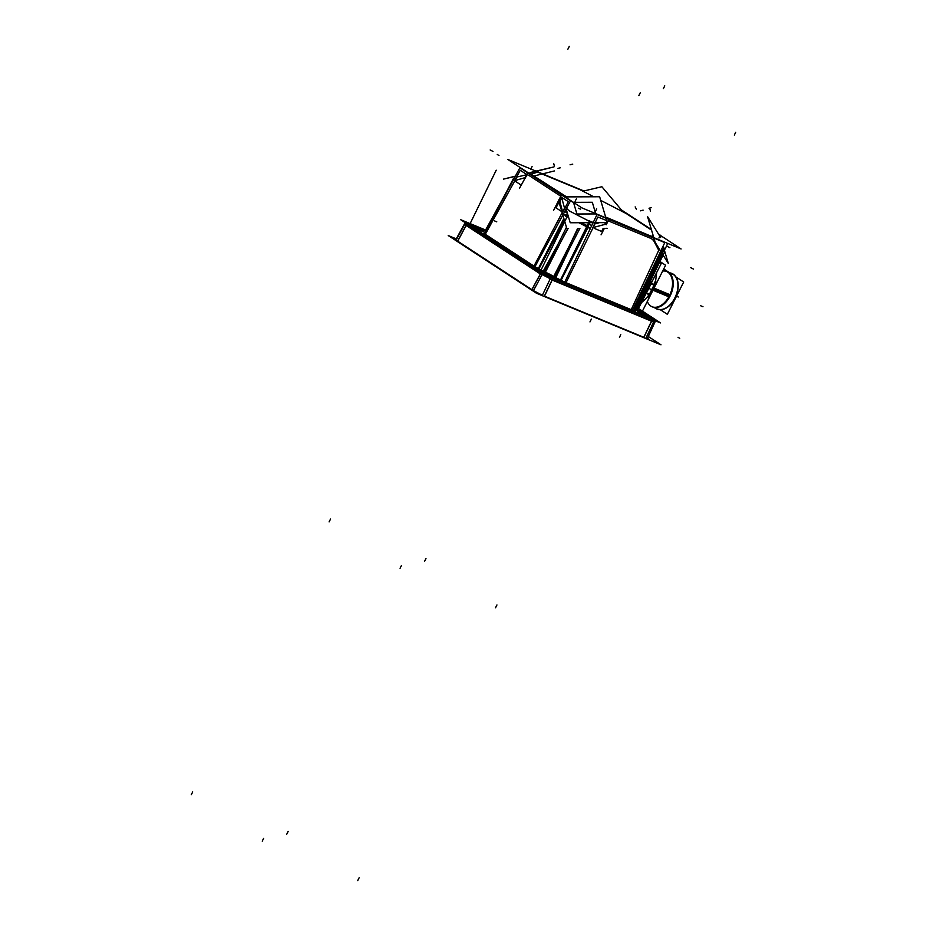 <?xml version="1.0" encoding="UTF-8"?>
<svg xmlns="http://www.w3.org/2000/svg" width="927" height="927" viewBox="0 0 927 927"><rect width="100%" height="100%" fill="white"/><g stroke="black" fill="none" stroke-linecap="round" stroke-linejoin="round"><path stroke-width="1.39" d="M654.056 288.1L670.615 294.96A19.073 12.051 -67.5 0 1 652.62 306.988L652.179 306.802A19.073 12.051 -67.5 0 0 670.151 294.832A19.073 12.051 -67.5 0 0 668.031 272.237A19.073 12.051 -67.5 0 0 666.768 271.576A19.073 12.051 112.5 0 1 669.665 295.852A19.073 12.051 112.5 0 1 652.179 306.802L657.359 308.946A19.073 12.051 -67.5 0 0 669.456 305.342M669.514 305.284A19.073 12.051 -67.5 0 0 677.95 284.902M677.95 284.821A19.073 12.051 -67.5 0 0 673.211 274.38A19.073 12.051 -67.5 0 0 671.948 273.708L667.208 271.75A19.073 12.051 -67.5 0 1 669.549 297.08L652.979 290.232M656.084 308.285A19.073 12.051 -67.5 0 0 674.844 297.996A19.073 12.051 -67.5 0 0 673.211 274.38L668.031 272.237A19.073 12.051 -67.5 0 1 669.665 295.852A19.073 12.051 -67.5 0 1 650.916 306.142A19.073 12.051 -67.5 0 0 652.052 306.756M485.308 234.299L533.964 266.107L562.133 212.735L533.964 266.107L485.308 234.299L514.925 180.603L525.053 177.648L514.925 180.603L516.895 177.022L485.308 234.299L515.516 179.525M514.763 177.115L515.667 175.493A7.949 0.637 -151.1 0 1 515.736 175.458M526.524 174.774L516.895 177.022L526.524 174.774L525.053 177.648L526.524 174.774M650.766 281.263L650.939 279.931L650.766 281.263M656.687 272.503L655.551 281.344L656.687 272.503M647.347 297.347L641.426 302.723L647.347 297.347M649.329 295.354L649.653 294.763L649.329 295.354M654.717 284.751L655.041 284.068M646.293 293.094L649.56 294.45L646.293 293.094M654.369 284.913L651.102 283.558L654.369 284.913M603.998 224.647L593.141 227.544L605.273 224.311L606.096 222.631L605.273 224.311L593.141 227.544L603.998 224.647M586.965 226.906L578.877 222.723L586.965 226.906L588.83 222.689L586.965 226.906L582.017 224.346L586.965 226.906M568.657 217.451L566.339 216.258L568.657 217.451M565.319 215.62L563.523 213.766L565.319 215.62M562.631 211.785L559.966 201.901L561.727 197.799L559.966 201.901L562.631 211.785L564.531 208.169L561.797 198.03L564.531 208.169L562.631 211.785L559.653 200.742L562.631 211.785M605.563 222.631L605.053 223.778L605.563 222.631M593.547 212.712L597.312 214.658M566.606 208.042L567.463 209.49L566.606 208.042M591.971 222.144L593.396 222.132L591.971 222.144M651.264 236.269L605.655 217.045L651.264 236.269L653.199 235.701L651.264 236.269L605.655 217.045L651.264 236.269L653.199 235.701L651.264 236.269M626.351 213.616L651.554 230.093L626.351 213.616L600.731 200.383L626.351 213.616L651.554 230.093L626.351 213.616L600.731 200.383L626.351 213.616M580.059 189.711L593.755 196.791L580.059 189.711L542.098 173.998L580.059 189.711L593.755 196.791L580.059 189.711L542.098 173.998L580.059 189.711M537.683 172.167L541.843 173.894L537.683 172.167L530.962 174.125L537.683 172.167L541.843 173.894L537.683 172.167L530.962 174.125L562.596 194.809L530.962 174.125L537.683 172.167M566.606 196.883L530.962 174.125L566.606 196.883M634.705 310.302L661.774 252.283L633.987 310.51L660.881 252.538L634.705 310.302M468.402 224.23C466.351 222.816 466.791 222.689 469.734 223.847L473.662 225.47L469.734 223.847C466.791 222.689 466.351 222.816 468.402 224.23L542.735 272.816L468.402 224.23M551.889 277.544L542.735 272.816L551.889 277.544L651.438 318.761L551.889 277.544M652.77 318.378C654.821 319.792 654.381 319.919 651.438 318.761C654.381 319.919 654.821 319.792 652.77 318.378L637.718 308.54L652.77 318.378M637.208 309.572L635.957 309.641L658.784 260.441L635.957 309.641L643.06 295.539L637.208 309.572L653.802 273.511L637.208 309.572M633.952 310.522L632.527 310.174L633.952 310.522M566.038 282.677L631.217 309.664L658.749 250.29L653.651 240.603L651.461 238.656L608.193 220.846L651.461 238.656L653.651 240.603L658.749 250.29L631.217 309.664L566.038 282.677L593.674 226.443M564.752 282.121L555.806 277.636L570.186 247.173L555.806 277.636L560.777 280.209L586.235 228.413L560.777 280.209L564.752 282.121M553.709 276.466A11.124 1.02 26.8 0 0 551.797 275.4A11.124 1.02 26.8 0 1 553.709 276.466M543.245 271.147L534.949 266.721L543.245 271.147L558.541 243.222L543.245 271.147M483.964 233.036L484.357 233.627L483.906 233.071M650.175 317.474A7.149 0.66 -153.2 0 1 645.667 315.898A7.149 0.66 -153.2 0 1 638.668 312.132A7.149 0.66 -153.2 0 1 637.405 311.032M637.799 311.008A7.149 0.66 -153.2 0 1 642.886 313.071A7.149 0.66 -153.2 0 1 648.912 316.374A7.149 0.66 -153.2 0 1 649.954 317.15M483.767 231.576A7.149 0.66 -153.2 0 1 479.271 229.989A7.149 0.66 -153.2 0 1 472.26 226.234A7.149 0.66 -153.2 0 1 470.997 225.122M471.391 225.099A7.149 0.66 -153.2 0 1 476.478 227.173A7.149 0.66 -153.2 0 1 482.503 230.475A7.149 0.66 -153.2 0 1 483.546 231.24M554.728 277.961A7.149 0.66 -153.2 0 1 550.221 276.385A7.149 0.66 -153.2 0 1 543.222 272.619A7.149 0.66 -153.2 0 1 541.959 271.518M542.353 271.495A7.149 0.66 -153.2 0 1 547.428 273.558A7.149 0.66 -153.2 0 1 553.465 276.86A7.149 0.66 -153.2 0 1 554.508 277.636M648.24 338.842L645.934 338.1L646.351 337.231M544.358 296.119L643.917 337.335L651.635 321.159L552.086 279.942L651.635 321.159L643.917 337.335L544.358 296.119L552.086 279.942L544.358 296.119M542.388 295.25L533.454 290.638L542.388 295.25M531.947 289.699L457.614 241.113L466.119 225.342L540.453 273.94L531.947 289.699L457.614 241.113L466.119 225.342L540.453 273.94L531.947 289.699M456.177 240.058L464.485 223.905M663.187 250.278C661.89 248.506 661.391 248.656 661.669 250.73C661.391 248.656 661.89 248.506 663.187 250.278L663.906 250.07L663.072 246.211L663.906 250.07L663.187 250.278M588.066 227.382L590.673 227.833L588.066 227.382M561.495 197.254L559.653 200.742L561.495 197.254M560.314 195.921L528.68 175.249L560.314 195.921M527.057 174.739L528.68 175.249L527.057 174.739L525.157 178.193L527.057 174.739M568.112 228.471L561.774 240.07L568.112 228.471M570.928 242.677L577.637 228.436L570.928 242.677M533.894 176.014L554.358 170.95L533.906 176.026M523.825 178.517L524.879 178.274M521.252 185.145L514.578 180.777L520.244 170.267L526.918 174.635L522.758 182.352M514.937 176.814L512.376 181.437A7.949 0.637 -151.1 0 0 512.422 181.611M515.25 176.35L503.477 179.12L515.273 176.188M528.332 173.268L553.975 166.906L531.924 172.074M649.097 294.612A28.54 18.042 -67.5 0 1 647.139 297.231L647.788 297.393L655.806 281.518L655.227 281.217A28.54 18.042 -67.5 0 1 654.219 284.473M654.729 284.693L651.264 283.256M654.497 285.342A28.598 18.076 112.5 0 1 649.618 294.821L646.142 293.384M642.446 311.101L665.609 265.226L659.723 261.368M638.494 308.517L661.252 263.465L659.317 262.202M655.25 285.655L650.209 283.569L650.58 280.707M650.731 294.612L645.69 292.526L644.705 293.407M605.841 228.32L607.243 228.332M558.807 201.391L566.803 228.448L558.425 200.209M603.164 228.355L601.681 231.449L594.277 228.378M606.837 220.672L597.892 216.976L592.747 227.752M559.456 201.391L561.646 197.335L568.321 201.692L562.654 212.202L555.98 207.845L559.039 202.167M565.771 216.339L567.394 213.164M587.231 227.428L589.56 222.689M606.188 224.774L607.289 222.631L570.221 222.758L566.13 208.923M607.301 222.631L599.653 196.767L564.462 196.895M570.464 200.892L573.917 202.665M592.596 212.318L597 214.589M570.279 200.695L573.21 202.202M566.478 216.721L567.73 214.334M569.665 210.684L566.212 208.772M590.186 228.842L589.248 228.401M586.513 227.069L589.526 220.939L593.129 222.689M573.489 202.353L592.318 202.283L595.76 213.94L576.93 214.01L573.489 202.353M455.087 239.073L455.957 239.433M669.352 272.642L664.219 269.282L663.697 270.302M675.887 276.918L683.686 282.005L667.359 314.323L660.291 309.699M621.426 209.942L651.38 229.525M658.61 234.253L681.102 248.957L581.901 207.891L507.845 159.467L535.991 171.124M583.894 190.962L542.619 173.87M542.376 173.766L536.362 171.275M657.602 309.05L651.936 306.71A19.073 12.051 -67.5 0 0 670.151 294.183A19.073 12.051 -67.5 0 0 667.127 271.75L672.55 273.998M661.565 309.595A19.073 12.051 -67.5 0 0 676.026 296.049A19.073 12.051 -67.5 0 0 675.377 276.234M672.191 273.813L666.525 271.472A19.073 12.051 -67.5 0 1 668.413 272.596L674.08 274.937M672.481 273.708A19.305 12.202 112.5 0 1 677.95 284.74A19.305 12.202 112.5 0 1 669.398 305.389A19.305 12.202 112.5 0 1 655.401 308.146A19.305 12.202 112.5 0 0 656.478 308.818L656.71 308.679M669.989 272.909A19.305 12.202 112.5 0 1 673.778 274.554M633.408 311.681L661.252 251.426L662.353 251.113M634.508 311.368L643.35 292.237M637.915 308.135L660.522 322.92L546.084 275.539L460.649 219.687L485.586 230.012M456.258 238.865L448.216 235.539L536.559 293.291L660.997 344.809L648.309 336.513M638.633 311.634A7.138 0.66 26.8 0 0 645.656 315.447A7.138 0.66 26.8 0 0 650.337 317.115A7.138 0.66 26.8 0 0 648.83 315.852M649.306 316.165A7.138 0.66 26.8 0 0 642.295 312.364A7.138 0.66 26.8 0 0 637.602 310.684A7.138 0.66 26.8 0 0 639.109 311.947M543.187 272.121A7.138 0.66 26.8 0 0 550.209 275.933A7.138 0.66 26.8 0 0 554.891 277.602A7.138 0.66 26.8 0 0 553.384 276.339M553.859 276.652A7.138 0.66 26.8 0 0 546.849 272.851A7.138 0.66 26.8 0 0 542.156 271.171A7.138 0.66 26.8 0 0 543.662 272.434M472.225 225.725A7.138 0.66 26.8 0 0 479.247 229.548A7.138 0.66 26.8 0 0 483.929 231.217A7.138 0.66 26.8 0 0 482.422 229.954M482.897 230.267A7.138 0.66 26.8 0 0 475.899 226.455A7.138 0.66 26.8 0 0 471.194 224.774A7.138 0.66 26.8 0 0 472.7 226.037M544.416 273.894A1.981 1.53 123.2 0 0 541.797 275.215L541.774 275.203M466.038 223.21A1.981 1.53 123.2 0 0 464.497 224.682M653.836 320.151A1.981 1.251 112.5 0 1 653.465 322.283M549.954 279.421L549.931 279.421A1.981 1.251 112.5 0 0 550.302 277.289M643.639 337.602L651.681 320.788M655.099 321.669L653.79 321.588M542.214 295.609L550.244 278.795L653.778 321.657L645.748 338.482M531.681 289.954L540.534 273.558M544.334 296.489L552.353 279.664M542.156 274.566L550.244 278.749M455.957 240.452L464.809 224.056L542.11 274.589L533.257 290.985M457.544 241.483L466.385 225.087M665.122 248.957L667.73 243.419M663.686 247.799A7.949 0.811 -155.3 0 1 665.111 249.039A7.949 0.811 -155.3 0 1 664.995 249.108M635.655 311.032L662.191 253.616M636.71 310.719L655.737 269.537M663.5 250.777L664.555 250.464M638.147 302.944L663.083 251.588A12.26 1.124 -153.2 0 1 662.214 250.591A12.26 1.124 -153.2 0 1 664.729 251.101M635.586 310.858L662.932 254.798M664.682 251.194L668.274 263.349L655.204 242.457L647.556 216.605L660.638 237.497M663.164 246.037L664.474 250.487M661.449 251.368L662.11 249.942A7.949 0.591 -155.1 0 1 661.345 249.826M564.103 283.465L597.023 214.531L664.798 242.596L631.878 311.53M560.476 280.047L588.112 223.813L591.75 225.574M582.562 223.291L588.564 226.397L561.078 280.36M578.181 228.436L553.5 276.883A7.149 0.66 -153.2 0 1 552.168 277.243A7.149 0.66 -153.2 0 1 543.222 272.619A7.149 0.66 -153.2 0 1 544.52 272.237A7.149 0.66 -153.2 0 1 553.465 276.86M553.628 210.313L561.345 195.168M601.067 234.821L604.369 228.343M607.289 222.607L608.784 219.676M563.674 196.373L566.606 197.891M602.399 216.373L606.165 218.32M534.242 268.042L570.499 200.835L519.896 167.752L483.639 234.96M514.033 179.826L513.013 180.128L485.053 231.008M519.607 188.088L527.776 173.222M654.033 239.664A5.956 5.91 -106.3 0 0 652.156 236.976M609.607 219.363L608.865 220.336M561.438 194.508L560.719 195.47M529.607 173.697A5.956 5.91 -106.3 0 0 527.231 173.581M582.956 191.182L601.878 186.733L623.071 211.901M504.763 195.133L513.315 178.784A12.19 1.124 -153.2 0 0 513.755 178.946M538.935 268.923L564.45 220.568M567.359 213.083L564.694 211.588M567.683 228.471L545.227 272.538M568.193 215.875L565.818 214.647M563.836 218.517L538.32 268.61M544.404 271.762L566.432 227.3M554.613 277.208L579.908 228.424M649.723 294.195A28.598 18.076 -67.5 0 0 654.253 285.238A28.598 18.076 -67.5 0 1 649.723 294.195M662.678 271.032A19.073 12.051 112.5 0 1 669.665 295.852A19.073 12.051 112.5 0 1 647.301 301.472M653.523 289.166L669.665 295.852M644.949 293.199A27.972 17.671 -67.5 0 0 650.348 282.561A27.972 17.671 -67.5 0 1 644.949 293.199M648.819 288.448A28.598 18.076 -67.5 0 0 650.406 284.948A28.598 18.076 -67.5 0 1 648.819 288.448A28.598 18.076 -67.5 0 1 646.965 291.762A28.598 18.076 -67.5 0 0 648.819 288.448M594.937 223.87L593.141 227.544L594.937 223.87L599.526 222.654L594.937 223.87M567.602 213.87L566.339 216.258L567.602 213.87M569.491 211.02L589.352 221.286L569.491 211.02M592.874 212.434L595.296 213.685L592.874 212.434M513.767 182.689L517.057 176.733M530.568 169.374L532.086 166.605L530.568 169.374M570.047 164.809L572.759 164.137M557.996 168.355L560.232 167.822M649.004 288.506L652.481 289.954L649.004 288.506M690.615 267.602L693.419 269.062M561.507 213.905L564.694 207.868M595.308 211.704L596.71 208.853M640.464 210.835L643.118 210.128M554.369 165.979L553.72 163.569M494.508 220.893L496.779 221.831L494.508 220.893M678.297 296.988L676.49 296.234L678.297 296.988M648.912 316.374A7.149 0.66 -153.2 0 1 647.614 316.756A7.149 0.66 -153.2 0 1 638.668 312.132A7.149 0.66 -153.2 0 1 639.966 311.762A7.149 0.66 -153.2 0 1 648.912 316.374M482.503 230.475A7.149 0.66 -153.2 0 1 481.206 230.846A7.149 0.66 -153.2 0 1 472.26 226.234A7.149 0.66 -153.2 0 1 473.558 225.852A7.149 0.66 -153.2 0 1 482.503 230.475M473.836 225.539L485.412 230.336L473.836 225.539M466.316 225.041A1.981 1.53 -56.8 0 1 467.532 224.183A1.981 1.53 -56.8 0 0 466.316 225.041M552.225 279.618A1.981 1.251 -67.5 0 0 552.283 278.112A1.981 1.251 -67.5 0 1 552.225 279.618M541.855 272.77A1.981 1.53 123.2 0 0 540.638 273.639A1.981 1.53 123.2 0 1 541.855 272.77M654.844 321.843L653.906 321.055M651.843 319.328A1.981 1.251 112.5 0 1 651.774 320.835A1.981 1.251 112.5 0 0 651.843 319.328M564.311 220.105L538.622 268.76L564.311 220.105M679.746 338.367L678.043 337.254M664.763 85.863L663.338 88.691L664.763 85.863M735.725 132.26L734.3 135.075L735.725 132.26M640.279 92.735L638.854 95.562L640.279 92.735M569.317 46.35L567.892 49.177L569.317 46.35M495.516 607.788L496.942 604.972M400.07 568.274L401.495 565.447M329.108 521.889L330.533 519.062M424.554 561.403L425.98 558.575M541.901 274.971L464.601 224.438M653.593 322.051L550.059 279.178M357.683 880.65L359.108 877.823M635.285 312.063L664.369 252.48M658.9 238.03L660.233 235.157M631.217 309.664L659.306 249.108M669.908 247.706L667.092 246.258L669.908 247.706M648.993 208.251L651.148 207.694M649.792 208.772L650.522 211.217M636.374 209.201L635.157 206.895M578.297 208.193L580.569 209.131M497.254 154.45L498.958 155.551M492.99 151.425L490.174 149.965M286.721 834.265L288.146 831.438M191.275 794.74L192.7 791.925M468.888 226.13L496.212 170.186M575.076 201.333L576.559 198.529M533.964 266.107L563.199 210.696M262.237 841.137L263.662 838.309M539.85 272.515L567.162 216.57M702.979 306.721L700.696 305.783M619.468 337.463L620.754 334.566M591.368 319.097L589.966 321.912M650.036 294.322L654.578 285.365M465.644 222.944L464.647 223.662M647.463 338.332L654.96 322.098M655.065 320.661L655.065 321.82M647.313 338.656L655.111 321.773M455.702 239.896L464.659 223.592"/></g></svg>
